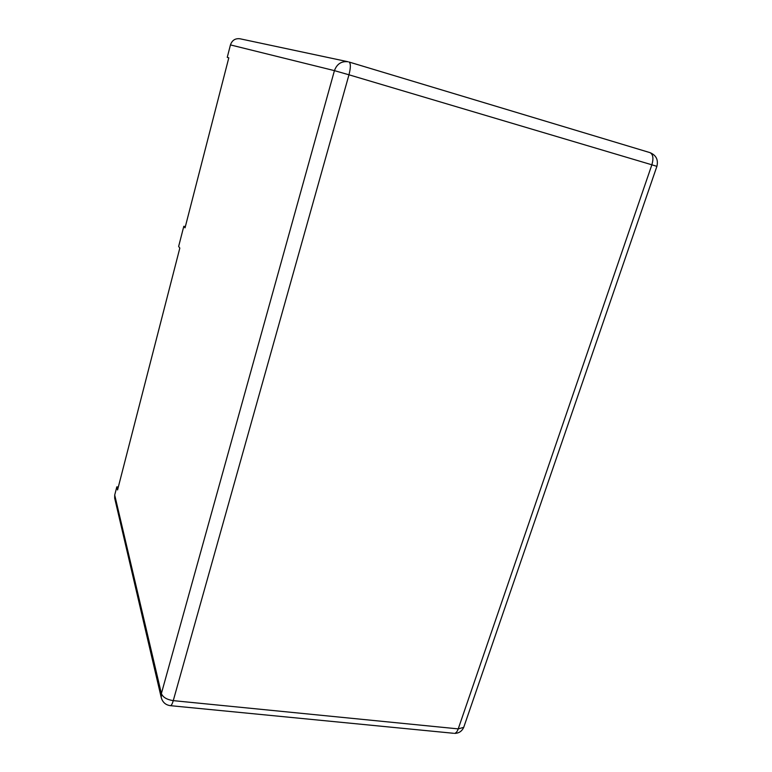 <?xml version="1.0" encoding="UTF-8"?>
<svg xmlns="http://www.w3.org/2000/svg" width="772" height="772" viewBox="0 0 772 772"><rect width="100%" height="100%" fill="white"/><g stroke="black" fill="none" stroke-linecap="round" stroke-linejoin="round"><path stroke-width="1.16" d="M170.062 705.627L170.602 705.685C171.509 705.309 172.397 703.62 173.266 700.638L458.23 728.884L651.867 164.803L348.973 74.797L173.266 700.638C166.829 699.635 162.873 697.27 161.377 693.555L161.261 697.637L114.671 498.143L114.71 495.045L161.377 693.555L334.43 70.638L230.452 44.911L227.248 57.36L228.801 57.832L185.039 227.837L183.813 226.283L178.641 246.432L179.818 248.102L117.566 489.93L116.823 486.852L118.299 487.093M114.71 495.045L116.823 486.852M230.452 44.911C232.082 40.26 235.257 38.214 239.976 38.774L348.066 61.76C341.446 60.998 336.901 63.96 334.43 70.638L348.973 74.797C350.787 67.589 350.806 63.323 349.031 62.011L649.976 152.624L349.089 62.03M183.813 226.283L185.348 226.65M464.04 726.423L463.721 727.349L458.23 728.884C457.256 731.605 456.02 733.101 454.525 733.381C458.819 733.342 461.878 731.325 463.721 727.349L656.885 166.376C658.458 159.775 656.152 155.191 649.976 152.624C653.093 154.265 653.73 158.328 651.867 164.803L656.895 166.356M453.579 733.284L170.602 705.685C165.758 705.087 162.651 702.404 161.261 697.637"/></g></svg>
